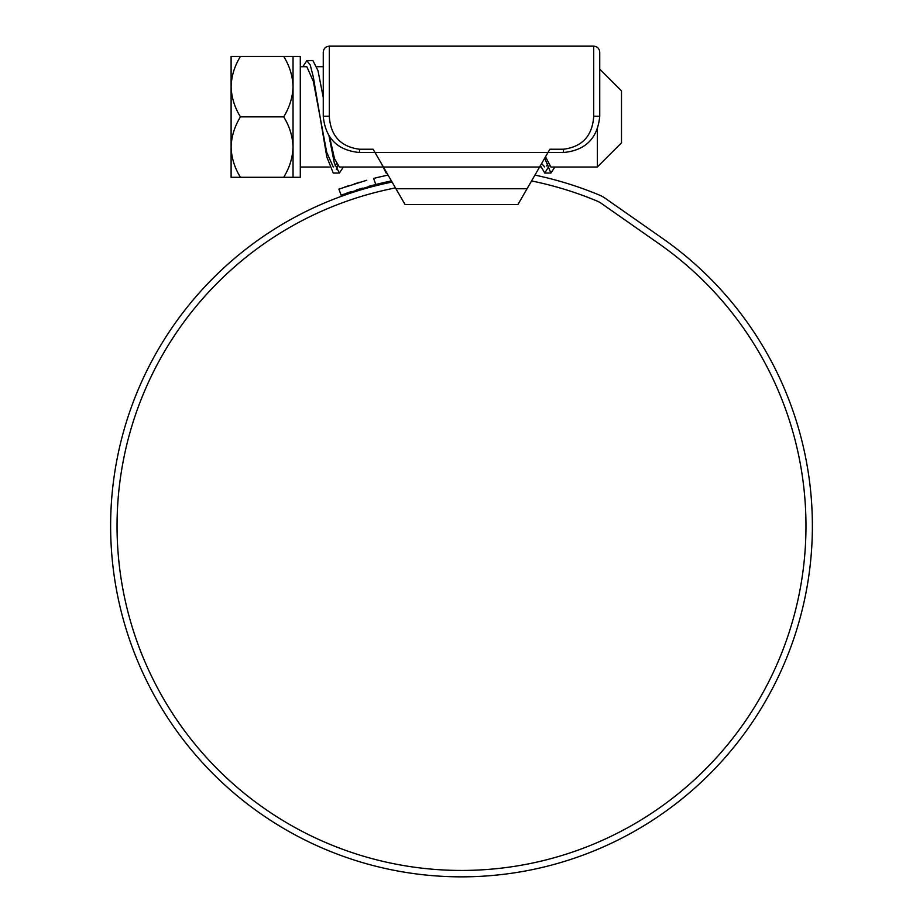 <?xml version="1.0" encoding="UTF-8"?>
<svg xmlns="http://www.w3.org/2000/svg" width="923" height="923" viewBox="0 0 923 923"><rect width="100%" height="100%" fill="white"/><g stroke="black" fill="none" stroke-linecap="round" stroke-linejoin="round"><path stroke-width="1.38" d="M377.115 156.137L380.611 162.183M542.389 162.183L545.885 156.137M545.505 156.795L550.916 167.017L597.319 167.017L621.491 142.846L621.491 90.869L599.742 69.11L599.742 52.196L599.742 116.252C597.608 138.312 585.517 150.391 563.48 152.514L547.974 152.514L549.866 149.238L563.48 149.238C582.148 146.792 592.22 136.004 593.685 116.852L593.697 46.15C597.366 46.508 599.385 48.527 599.742 52.196M329.303 116.194L329.315 116.852C330.792 136.016 340.864 146.803 359.52 149.238L373.134 149.238L375.026 152.514L359.52 152.514C337.495 150.403 325.404 138.323 323.258 116.252L323.258 52.196C323.615 48.527 325.634 46.508 329.303 46.15L329.303 116.194L323.258 116.252M383.403 167.017L375.026 152.514L547.974 152.514L539.597 167.017L383.403 167.017L405.035 204.479L517.965 204.479L539.597 167.017L540.82 167.017M395.459 187.911A344.464 344.464 0 0 0 461.5 870.447A344.464 344.464 0 0 0 659.08 243.81L601.531 203.522A24.171 24.171 0 0 0 596.962 201.006A352.078 352.078 0 0 0 531.556 180.943M392.079 182.05A350.867 350.867 0 0 0 461.5 876.85A350.867 350.867 0 0 0 662.749 238.561L605.2 198.272A30.574 30.574 0 0 0 599.431 195.099A358.482 358.482 0 0 0 534.936 175.105M426.172 875.062L429.114 875.35M444.817 876.458L447.678 876.573M442.452 876.331L444.228 876.423M436.867 875.985L442.336 876.331M468.93 876.769L475.795 876.562M473.084 876.654L477.687 876.481M475.98 876.55L478.829 876.423M489.155 875.754L497.843 874.958M498.12 874.935L495.213 875.223M476.164 876.538L470.972 876.723M391.444 180.943A352.078 352.078 0 0 0 375.799 184.496L341.083 195.134L338.891 189.111L366.754 180.25M360.189 182.108L354.201 183.931M348.94 185.627L344.452 187.138M388.064 175.105A358.482 358.482 0 0 0 373.596 178.439L375.799 184.496L368.946 186.284M341.083 195.134L343.414 194.292M346.667 193.161L351.109 191.661M356.405 189.953L362.439 188.13M333.261 167.017L326.765 152.48L313.359 81.386L306.828 66.698L300.298 66.698M336.33 163.89L335.084 165.932M382.18 167.017L339.399 167.017L334.53 158.744L329.546 136.662M547.847 163.89L546.601 165.932M544.778 167.017L541.582 163.59M240.453 116.852L283.696 116.852C289.568 107.322 292.683 97.25 293.041 86.635L293.041 56.418L300.298 56.418L300.298 177.285L240.453 177.285C234.604 167.882 231.488 157.81 231.108 147.069C231.454 136.454 234.58 126.382 240.453 116.852C234.604 107.449 231.488 97.377 231.108 86.635C231.454 76.032 234.58 65.96 240.453 56.418L283.696 56.418C289.545 65.833 292.66 75.905 293.041 86.635L293.041 147.069C292.683 157.683 289.568 167.755 283.696 177.285M240.453 177.285L231.108 177.285L231.108 56.418L240.453 56.418M283.696 116.852C289.545 126.266 292.66 136.339 293.041 147.069L293.041 177.285M293.041 56.418L283.696 56.418M597.319 167.017L597.319 129.266M302.859 66.698L306.828 60.653L310.255 65.048L313.359 77.094L326.811 156.933L333.272 173.062L339.387 173.062L343.356 167.017M336.33 169.578L337.576 165.932M381.107 163.036L386.16 173.062L386.887 173.062M540.405 165.609L544.789 173.062L549.093 165.932M306.828 60.653L312.943 60.653L317.985 70.621L323.258 97.446M329.003 135.831L334.311 162.979L339.387 173.062M544.708 158.168L550.904 173.062L554.873 167.017M329.303 60.653L329.303 46.15L593.697 46.15M395.955 188.765L527.045 188.765M359.52 149.238L359.52 152.514M563.48 149.238L563.48 152.514M593.697 116.194L599.742 116.252M316.912 66.698L323.258 66.698M300.298 167.017L329.303 167.017M544.789 173.062L550.904 173.062"/></g></svg>

